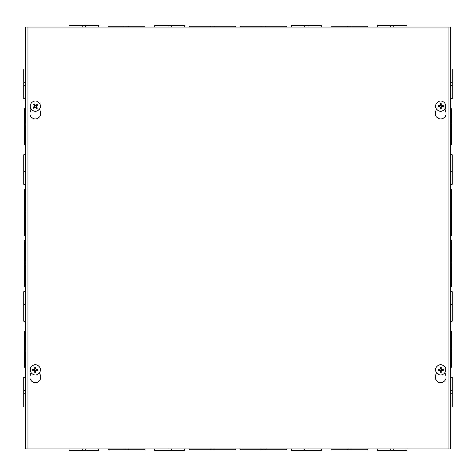 <?xml version="1.0" encoding="UTF-8"?>
<svg xmlns="http://www.w3.org/2000/svg" width="476" height="476" viewBox="0 0 476 476"><rect width="100%" height="100%" fill="white"/><g stroke="black" fill="none" stroke-linecap="round" stroke-linejoin="round"><path stroke-width="0.71" d="M25.448 240.505L24.621 240.505L24.621 286.641L25.448 286.641L25.448 448.904L25.448 27.096L25.448 82.259L23.8 82.259L23.8 98.734L25.448 98.734L25.448 125.099L24.621 125.099L24.621 144.871L25.448 144.871L25.448 171.235L23.8 171.235L23.8 184.414L25.448 184.414L25.448 214.075L24.621 214.075L24.621 235.495L25.448 235.495L25.448 286.641M24.621 265.221L25.448 265.221M25.448 261.925L24.621 261.925M24.621 128.395L25.448 128.395L25.448 144.871M23.8 85.555L25.448 85.555L25.448 98.734M25.448 331.129L24.621 331.129L24.621 350.901L25.448 350.901M24.621 350.901L24.621 367.377L25.448 367.377M25.448 347.605L24.621 347.605M25.448 27.096L450.552 27.096L450.552 448.904L25.448 448.904M452.2 390.445L450.552 390.445L450.552 377.266L452.2 377.266L452.2 406.92L450.552 406.92L450.552 393.741L452.2 393.741M452.2 82.259L450.552 82.259L450.552 69.079L452.2 69.079L452.2 98.734L450.552 98.734M450.552 286.641L451.379 286.641L451.379 261.925L450.552 261.925M451.379 265.221L450.552 265.221M451.379 261.925L451.379 240.505L450.552 240.505M450.552 367.377L451.379 367.377L451.379 347.605L450.552 347.605M451.379 350.901L450.552 350.901M451.379 347.605L451.379 331.129L450.552 331.129M450.552 144.871L451.379 144.871L451.379 108.623L450.552 108.623M451.379 125.099L450.552 125.099M451.379 128.395L450.552 128.395M450.552 235.495L451.379 235.495L451.379 189.359L450.552 189.359M451.379 210.779L450.552 210.779M451.379 214.075L450.552 214.075M25.448 108.623L24.621 108.623L24.621 125.099M25.448 210.779L24.621 210.779L24.621 214.075M25.448 189.359L24.621 189.359L24.621 210.779M25.448 377.266L23.8 377.266L23.8 406.92L25.448 406.92M25.448 393.741L23.8 393.741M25.448 390.439L23.8 390.439M25.448 291.586L23.8 291.586L23.8 321.24L25.448 321.24M25.448 304.759L23.8 304.759L25.448 304.759M25.448 308.061L23.8 308.061M25.448 154.76L23.8 154.76L23.8 171.235M25.448 167.939L23.8 167.939M25.448 69.079L23.8 69.079L23.8 82.259M450.552 321.24L452.2 321.24L452.2 291.586L450.552 291.586M450.552 308.061L452.2 308.061M450.552 304.765L452.2 304.765M450.552 184.414L452.2 184.414L452.2 154.76L450.552 154.76M450.552 171.235L452.2 171.235M450.552 167.939L452.2 167.939M450.552 85.555L452.2 85.555M235.495 27.096L235.495 26.269L189.359 26.269L189.359 27.096M214.075 26.269L214.075 27.096M210.779 26.269L210.779 27.096M144.871 27.096L144.871 26.269L125.099 26.269L125.099 27.096M128.395 26.269L128.395 27.096M125.099 26.269L108.623 26.269L108.623 27.096M367.377 27.096L367.377 26.269L331.129 26.269L331.129 27.096M347.605 26.269L347.605 27.096M350.901 26.269L350.901 27.096M286.641 27.096L286.641 26.269L240.505 26.269L240.505 27.096M261.925 26.269L261.925 27.096M265.221 26.269L265.221 27.096M98.734 27.096L98.734 25.448L69.079 25.448L69.079 27.096M85.555 27.096L85.555 25.448M82.259 27.096L82.259 25.448M184.414 27.096L184.414 25.448L154.76 25.448L154.76 27.096M171.235 27.096L171.235 25.448L171.235 27.096M167.939 27.096L167.939 25.448M321.24 27.096L321.24 25.448L291.586 25.448L291.586 27.096M308.061 27.096L308.061 25.448M304.765 27.096L304.765 25.448M406.92 27.096L406.92 25.448L377.266 25.448L377.266 27.096M393.741 27.096L393.741 25.448M390.445 27.096L390.445 25.448M240.505 448.904L240.505 449.731L286.641 449.731L286.641 448.904M261.925 449.731L261.925 448.904M265.221 449.731L265.221 448.904M331.129 448.904L331.129 449.731L350.901 449.731L350.901 448.904M347.605 449.731L347.605 448.904M350.901 449.731L367.377 449.731L367.377 448.904M108.623 448.904L108.623 449.731L144.871 449.731L144.871 448.904M128.395 449.731L128.395 448.904M125.099 449.731L125.099 448.904M189.359 448.904L189.359 449.731L235.495 449.731L235.495 448.904M214.075 449.731L214.075 448.904M210.779 449.731L210.779 448.904M377.266 448.904L377.266 450.552L406.92 450.552L406.92 448.904M390.445 448.904L390.445 450.552M393.741 448.904L393.741 450.552M291.586 448.904L291.586 450.552L321.24 450.552L321.24 448.904M304.765 448.904L304.765 450.552L304.765 448.904M308.061 448.904L308.061 450.552M154.76 448.904L154.76 450.552L184.414 450.552L184.414 448.904M167.939 448.904L167.939 450.552M171.235 448.904L171.235 450.552M69.079 448.904L69.079 450.552L98.734 450.552L98.734 448.904M82.259 448.904L82.259 450.552M85.555 448.904L85.555 450.552M444.899 372.589L445.81 375.737A5.349 5.349 0 0 1 440.669 382.573A5.349 5.349 0 0 1 435.522 375.737L436.433 372.589M39.567 372.589L40.478 375.737A5.349 5.349 0 0 1 35.331 382.573A5.349 5.349 0 0 1 30.19 375.737L31.101 372.589M444.899 108.962L445.81 112.11A5.349 5.349 0 0 1 440.669 118.946A5.349 5.349 0 0 1 435.522 112.11L436.433 108.962M39.567 108.962L40.478 112.11A5.349 5.349 0 0 1 35.331 118.946A5.349 5.349 0 0 1 30.19 112.11L31.101 108.962M27.096 448.904L27.096 27.096M448.904 27.096L448.904 448.904M33.79 106.921A1.708 1.708 0 0 0 34.177 107.445L33.481 108.165A6.694 0.583 -38.1 0 0 34.944 107.07L35.444 107.142A6.694 0.583 55.1 0 0 36.527 108.623L36.069 107.725A1.708 1.708 0 0 0 36.593 107.338L36.045 106.707L36.17 105.892L37.771 104.988A2.713 2.713 0 0 0 37.188 104.202A6.694 0.583 141.9 0 0 35.718 105.297L35.224 105.226A6.694 0.583 -124.9 0 0 34.141 103.75L34.599 104.643A1.708 1.708 0 0 0 34.076 105.029L34.623 105.666L34.498 106.475L32.898 107.38A2.713 2.713 0 0 0 33.481 108.165M36.593 107.338L37.312 108.04A6.694 0.583 -128.1 0 0 36.218 106.57L36.295 106.077A6.694 0.583 -34.9 0 0 37.771 104.988M36.527 108.623A2.713 2.713 0 0 0 37.312 108.04M36.878 105.446A1.708 1.708 0 0 0 36.491 104.922L37.188 104.202M34.076 105.029L33.356 104.333A6.694 0.583 51.9 0 0 34.45 105.797L34.373 106.297A6.694 0.583 145.1 0 0 32.898 107.38M34.141 103.75A2.713 2.713 0 0 0 33.356 104.333M36.491 104.922L35.855 105.47L35.045 105.351L34.599 104.643M34.177 107.445L34.813 106.898L35.623 107.017L36.069 107.725M31.267 109.194A5.063 5.063 0 0 1 34.76 101.156A5.063 5.063 0 0 1 39.978 108.201A5.063 5.063 0 0 1 31.267 109.194M440.99 104.506A1.708 1.708 0 0 0 440.342 104.506L440.175 103.518A6.694 0.583 88.4 0 0 440.187 105.345L439.83 105.702A6.694 0.583 -178.4 0 0 437.997 105.696L438.985 105.856A1.708 1.708 0 0 0 438.985 106.511L439.824 106.445L440.401 107.029L440.175 108.855A2.713 2.713 0 0 0 441.157 108.855A6.694 0.583 -91.6 0 0 441.145 107.023L441.502 106.666A6.694 0.583 1.6 0 0 443.334 106.672L442.347 106.511A1.708 1.708 0 0 0 442.347 105.856L441.508 105.922L440.931 105.339L441.157 103.518A2.713 2.713 0 0 0 440.175 103.518M438.985 106.511L437.997 106.672A6.694 0.583 -1.6 0 0 439.83 106.666L440.187 107.023A6.694 0.583 91.6 0 0 440.175 108.855M437.997 105.696A2.713 2.713 0 0 0 437.997 106.672M440.342 107.862A1.708 1.708 0 0 0 440.99 107.862L441.157 108.855M442.347 105.856L443.334 105.696A6.694 0.583 178.4 0 0 441.502 105.702L441.145 105.345A6.694 0.583 -88.4 0 0 441.157 103.518M443.334 106.672A2.713 2.713 0 0 0 443.334 105.696M440.99 107.862L440.931 107.029L441.508 106.445L442.347 106.511M440.342 104.506L440.401 105.339L439.824 105.922L438.985 105.856M440.669 101.12A5.063 5.063 0 0 1 445.048 108.718A5.063 5.063 0 0 1 436.284 108.718A5.063 5.063 0 0 1 440.669 101.12M35.658 368.138A1.708 1.708 0 0 0 35.01 368.138L34.843 367.145A6.694 0.583 88.4 0 0 34.855 368.977L34.498 369.334A6.694 0.583 -178.4 0 0 32.665 369.328L33.653 369.489A1.708 1.708 0 0 0 33.653 370.144L34.492 370.078L35.069 370.661L34.843 372.482A2.713 2.713 0 0 0 35.825 372.482A6.694 0.583 -91.6 0 0 35.813 370.655L36.17 370.298A6.694 0.583 1.6 0 0 38.003 370.304L37.015 370.144A1.708 1.708 0 0 0 37.015 369.489L36.176 369.555L35.599 368.971L35.825 367.145A2.713 2.713 0 0 0 34.843 367.145M33.653 370.144L32.665 370.304A6.694 0.583 -1.6 0 0 34.498 370.298L34.855 370.655A6.694 0.583 91.6 0 0 34.843 372.482M32.665 369.328A2.713 2.713 0 0 0 32.665 370.304M35.01 371.494A1.708 1.708 0 0 0 35.658 371.494L35.825 372.482M37.015 369.489L38.003 369.328A6.694 0.583 178.4 0 0 36.17 369.334L35.813 368.977A6.694 0.583 -88.4 0 0 35.825 367.145M38.003 370.304A2.713 2.713 0 0 0 38.003 369.328M35.658 371.494L35.599 370.661L36.176 370.078L37.015 370.144M35.01 368.138L35.069 368.971L34.492 369.555L33.653 369.489M35.331 364.753A5.063 5.063 0 0 1 39.716 372.345A5.063 5.063 0 0 1 30.952 372.345A5.063 5.063 0 0 1 35.331 364.753M440.99 368.138A1.708 1.708 0 0 0 440.342 368.138L440.175 367.145A6.694 0.583 88.4 0 0 440.187 368.977L439.83 369.334A6.694 0.583 -178.4 0 0 437.997 369.328L438.985 369.489A1.708 1.708 0 0 0 438.985 370.144L439.824 370.078L440.401 370.661L440.175 372.482A2.713 2.713 0 0 0 441.157 372.482A6.694 0.583 -91.6 0 0 441.145 370.655L441.502 370.298A6.694 0.583 1.6 0 0 443.334 370.304L442.347 370.144A1.708 1.708 0 0 0 442.347 369.489L441.508 369.555L440.931 368.971L441.157 367.145A2.713 2.713 0 0 0 440.175 367.145M438.985 370.144L437.997 370.304A6.694 0.583 -1.6 0 0 439.83 370.298L440.187 370.655A6.694 0.583 91.6 0 0 440.175 372.482M437.997 369.328A2.713 2.713 0 0 0 437.997 370.304M440.342 371.494A1.708 1.708 0 0 0 440.99 371.494L441.157 372.482M442.347 369.489L443.334 369.328A6.694 0.583 178.4 0 0 441.502 369.334L441.145 368.977A6.694 0.583 -88.4 0 0 441.157 367.145M443.334 370.304A2.713 2.713 0 0 0 443.334 369.328M440.99 371.494L440.931 370.661L441.508 370.078L442.347 370.144M440.342 368.138L440.401 368.971L439.824 369.555L438.985 369.489M440.669 364.753A5.063 5.063 0 0 1 445.048 372.345A5.063 5.063 0 0 1 436.284 372.345A5.063 5.063 0 0 1 440.669 364.753M33.695 107.981A2.434 2.434 0 0 1 33.136 107.225M37.134 107.82A2.434 2.434 0 0 1 36.372 108.385M36.973 104.387A2.434 2.434 0 0 1 37.533 105.148M33.534 104.547A2.434 2.434 0 0 1 34.296 103.988M440.193 103.798A2.434 2.434 0 0 1 441.139 103.798M438.283 106.654A2.434 2.434 0 0 1 438.283 105.714M441.139 108.57A2.434 2.434 0 0 1 440.193 108.57M443.049 105.714A2.434 2.434 0 0 1 443.049 106.654M34.861 367.43A2.434 2.434 0 0 1 35.807 367.43M32.951 370.286A2.434 2.434 0 0 1 32.951 369.346M35.807 372.202A2.434 2.434 0 0 1 34.861 372.202M37.717 369.346A2.434 2.434 0 0 1 37.717 370.286M440.193 367.43A2.434 2.434 0 0 1 441.139 367.43M438.283 370.286A2.434 2.434 0 0 1 438.283 369.346M441.139 372.202A2.434 2.434 0 0 1 440.193 372.202M443.049 369.346A2.434 2.434 0 0 1 443.049 370.286"/></g></svg>
